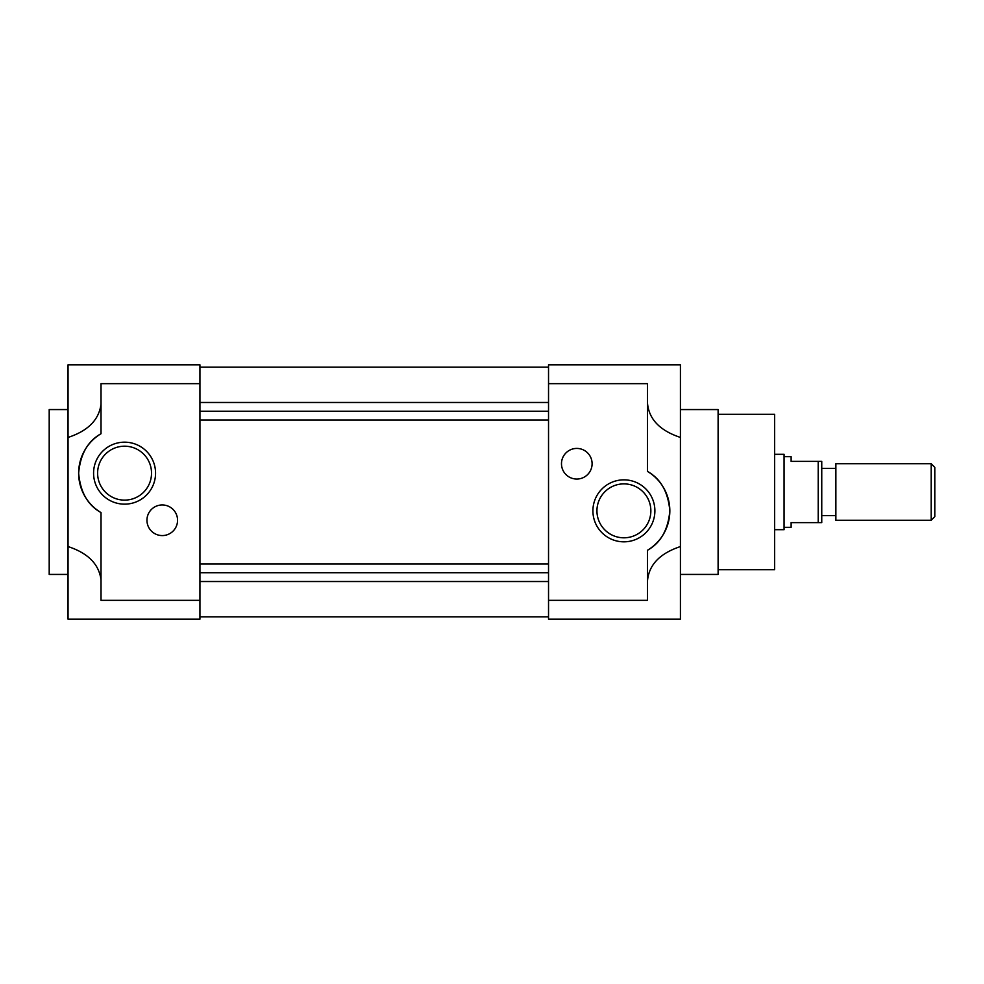 <?xml version="1.0" encoding="UTF-8"?>
<svg xmlns="http://www.w3.org/2000/svg" width="984" height="984" viewBox="0 0 984 984"><rect width="100%" height="100%" fill="white"/><g stroke="black" fill="none" stroke-linecap="round" stroke-linejoin="round"><path stroke-width="1.48" d="M718.111 569.724L774.642 569.724L774.642 414.276L718.111 414.276M680.424 574.435L718.111 574.435L718.111 409.565L680.424 409.565M548.531 364.818L680.424 364.818L680.424 437.437C659.6 430.525 648.604 418.877 647.447 402.493L647.447 471.41A45.928 45.928 0 0 1 647.447 550.277L647.447 600.351L548.531 600.351L548.531 364.818M623.893 537.805A26.962 26.962 0 0 0 650.854 510.844A26.962 26.962 0 0 0 623.893 483.882A26.962 26.962 0 0 0 596.944 510.844A26.962 26.962 0 0 0 623.893 537.805M592.909 510.844A30.984 30.984 0 0 0 623.893 541.827A30.984 30.984 0 0 0 654.889 510.844A30.984 30.984 0 0 0 623.893 479.848A30.984 30.984 0 0 0 592.909 510.844M576.796 479.048A15.313 15.313 0 0 0 592.097 463.735A15.313 15.313 0 0 0 576.796 448.421A15.313 15.313 0 0 0 561.483 463.735A15.313 15.313 0 0 0 576.796 479.048M647.447 581.507C648.604 565.123 659.6 553.475 680.424 546.563L680.424 619.182L548.531 619.182L548.531 600.351M548.531 383.649L647.447 383.649L647.447 402.493M680.424 546.563L680.424 437.437M647.447 550.277C660.682 542.922 668.136 529.773 669.821 510.844C668.136 491.902 660.682 478.765 647.447 471.41M548.531 367.167L199.937 367.167M199.937 402.481L548.531 402.481M548.531 411.238L199.937 411.238M548.531 419.996L199.937 419.996M548.531 564.004L199.937 564.004M548.531 572.762L199.937 572.762M548.531 581.519L199.937 581.519M199.937 616.833L548.531 616.833M100.983 579.613C98.892 564.078 87.908 553.069 68.044 546.563L68.044 364.818L199.937 364.818L199.937 600.351L101.02 600.351L101.02 512.59A45.928 45.928 0 0 1 101.02 433.723L101.02 383.649L199.937 383.649M124.574 500.118A26.962 26.962 0 0 0 151.524 473.156A26.962 26.962 0 0 0 124.574 446.195A26.962 26.962 0 0 0 97.613 473.156A26.962 26.962 0 0 0 124.574 500.118M93.578 473.156A30.984 30.984 0 0 0 124.574 504.152A30.984 30.984 0 0 0 155.558 473.156A30.984 30.984 0 0 0 124.574 442.173A30.984 30.984 0 0 0 93.578 473.156M162.249 535.579A15.313 15.313 0 0 0 177.563 520.265A15.313 15.313 0 0 0 162.249 504.952A15.313 15.313 0 0 0 146.948 520.265A15.313 15.313 0 0 0 162.249 535.579M68.044 409.565L49.2 409.565L49.2 574.435L68.044 574.435M68.044 546.563L68.044 619.182L199.937 619.182L199.937 600.351M68.044 437.437C87.908 430.93 98.892 419.922 100.983 404.387M101.02 433.723C87.785 441.078 80.331 454.227 78.646 473.156C80.331 492.098 87.785 505.235 101.02 512.59M774.642 529.687L784.064 529.687L784.064 454.313L774.642 454.313M784.064 527.326L791.124 527.326L791.124 522.615L818.208 522.615L818.208 461.385L791.124 461.385L791.124 456.674L784.064 456.674M821.751 515.554L835.871 515.554M821.751 468.446L835.871 468.446M835.871 463.735L835.871 520.265L931.184 520.265L931.184 463.735L835.871 463.735M931.184 520.265L934.8 516.649L934.8 467.351L931.184 463.735M818.208 522.615L821.751 522.615L821.751 461.385L818.208 461.385"/></g></svg>
